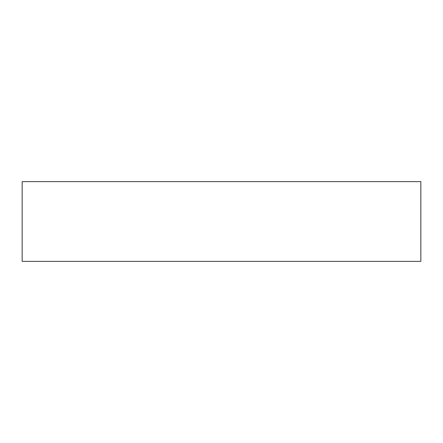 <?xml version="1.0" encoding="UTF-8"?>
<svg xmlns="http://www.w3.org/2000/svg" width="443" height="443" viewBox="0 0 443 443"><rect width="100%" height="100%" fill="white"/><g stroke="black" fill="none" stroke-linecap="round" stroke-linejoin="round"><path stroke-width="0.66" d="M420.85 261.37L420.85 181.63L22.15 181.63L22.15 261.37L420.85 261.37L22.15 261.37L22.15 181.63L420.85 181.63L420.85 261.37"/></g></svg>
